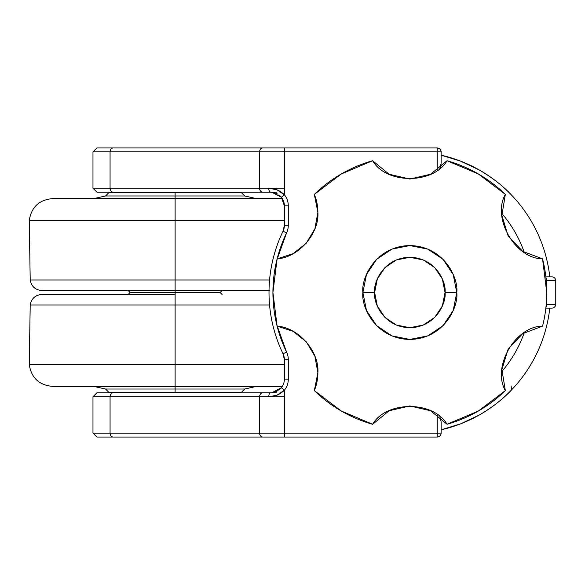 <?xml version="1.0" encoding="UTF-8"?>
<svg xmlns="http://www.w3.org/2000/svg" width="585" height="585" viewBox="0 0 585 585"><rect width="100%" height="100%" fill="white"/><g stroke="black" fill="none" stroke-linecap="round" stroke-linejoin="round"><path stroke-width="0.88" d="M269.334 290.548L41.886 290.548C35.305 289.999 31.415 286.482 30.208 279.988L29.25 220.479C31.349 207.075 39.151 199.792 52.665 198.615L282.321 198.615L94.083 198.512L256.157 198.512L175.12 198.512L175.12 195.982L244.691 195.982L105.549 195.982L175.12 195.982L175.12 192.809L108.561 192.809L175.12 192.809L175.12 192.158L175.12 192.809L241.678 192.809L108.561 192.809L175.12 192.809L175.12 195.982L244.691 195.982L175.12 195.982L175.12 198.512L256.157 198.512L175.12 198.512L175.12 292.5L220.106 292.5L175.12 292.5L175.12 386.488L256.157 386.488L175.12 386.488L175.12 389.018L244.691 389.018L175.12 389.018L175.12 392.191L241.678 392.191L175.12 392.191L175.12 392.842L175.12 392.191L108.561 392.191L241.678 392.191L175.12 392.191L175.12 389.018L105.549 389.018L244.691 389.018L105.549 389.018L175.12 389.018L175.12 386.488L256.157 386.488L94.083 386.488L282.321 386.385L52.665 386.385L175.12 386.385L175.12 364.521L284.39 364.521L29.25 364.521L175.12 364.521L175.12 305.012L269.561 305.012L30.208 305.012L175.12 305.012L175.12 292.5L220.106 292.5L130.133 292.5L175.12 292.5L175.12 290.548L269.02 290.548M96.883 392.842L92.971 396.754L110.068 396.754A3.912 3.1 -90 0 1 113.161 392.842L96.942 392.842M96.949 437.046L113.161 437.046A3.912 3.1 -90 0 1 110.068 433.134L93.037 433.134L110.068 433.134L110.068 396.754L93.037 396.754M549.79 276.851A140.831 140.831 0 0 0 441.134 155.193A140.831 140.831 0 0 1 549.79 276.851M441.046 164.378L440.052 168.056M439.818 168.67L441.134 163.23L441.134 151.866L437.222 151.866L437.222 170.257L437.222 151.866L284.39 151.866L284.39 194.783A17.601 17.601 0 0 1 288.303 205.854L288.303 225.283A17.601 17.601 0 0 1 286.548 232.94L276.756 260.303M276.756 324.697L286.548 352.06A17.601 17.601 0 0 1 288.303 359.716L288.303 379.146A17.601 17.601 0 0 1 284.39 390.217L281.348 387.753L276.31 391.636L270.701 392.842L276.822 392.842L97.271 392.842M97.271 192.158L276.822 192.158L270.701 192.158L276.303 193.357M97.271 147.954L437.222 147.954A3.912 3.912 0 0 1 441.134 151.866L441.134 163.23M511.604 195.156C503.217 186.103 492.446 177.716 479.305 170.001L460.761 161.204L441.134 155.193M524.277 252.376A121.27 121.27 0 0 0 503.722 215.741M524.335 252.544C519.816 239.609 513.301 227.777 504.775 217.05L501.806 213.452M546.756 292.5A136.919 136.919 0 0 0 542.551 258.841A136.919 136.919 0 0 1 542.551 326.159A136.919 136.919 0 0 0 546.756 292.5L542.551 258.841L522.632 251.323L508.08 235.777L501.893 215.404L505.345 194.395L478.296 173.928L447.042 160.736L430.575 174.228L409.836 179.054L389.098 174.228L372.63 160.736L341.377 173.928L314.328 194.395L317.882 212.304L314.876 228.83L306.248 243.236L293.1 253.685L277.122 258.841L272.917 292.5L277.122 326.159A136.919 136.919 0 0 0 286.548 352.06A17.601 17.601 0 0 1 288.303 359.716L284.39 359.716L284.39 379.146L288.303 379.146L284.39 379.146A13.689 13.689 0 0 1 281.348 387.753L284.39 390.217A17.601 17.601 0 0 0 288.303 379.146L288.303 359.716L284.39 359.716A13.689 13.689 0 0 0 283.03 353.757L286.548 352.06L283.03 353.757A140.831 140.831 0 0 1 283.03 231.243A140.831 140.831 0 0 0 283.03 353.757L284.39 359.716L284.39 379.146A13.689 13.689 0 0 1 281.348 387.753L271.806 392.798L270.701 392.842A3.912 1.952 90 0 0 268.742 396.754A3.912 1.952 -90 0 1 270.701 392.842L262.709 392.842A3.912 3.1 90 0 0 259.608 396.754A3.912 3.1 -90 0 1 262.709 392.842L113.161 392.842A3.912 3.1 90 0 0 110.068 396.754L259.608 396.754L110.068 396.754L110.068 433.134L259.608 433.134L259.608 396.754L268.742 396.754C274.511 396.864 279.732 394.685 284.39 390.217L276.983 395.211L268.742 396.754L259.608 396.754L259.608 433.134L284.39 433.134L284.39 390.217L284.39 433.134L437.222 433.134L437.222 414.743L437.222 433.134L441.134 433.134L441.134 421.77L441.134 433.134A3.912 3.912 0 0 1 437.222 437.046L97.271 437.046M501.806 371.548L504.775 367.95C513.301 357.223 519.816 345.391 524.335 332.455M441.134 429.807A140.831 140.831 0 0 0 549.79 308.149A140.831 140.831 0 0 1 441.134 429.807L460.761 423.796L479.305 414.999C492.446 407.284 503.217 398.897 511.604 389.844L511.093 385.924M268.742 396.754L284.39 396.754M439.818 416.33L441.134 421.756M262.709 437.046A3.912 3.1 -90 0 1 259.608 433.134L110.068 433.134A3.912 3.1 90 0 0 113.161 437.046L284.39 437.046L284.39 433.134L259.608 433.134A3.912 3.1 90 0 0 262.709 437.046M437.222 437.046C439.576 436.798 440.885 435.496 441.134 433.134L437.222 433.134L437.222 437.046L437.222 433.134L284.39 433.134L284.39 437.046L437.222 437.046M276.31 391.636A13.689 13.689 0 0 1 270.701 392.842L276.295 391.643M542.551 258.841C515.246 258.833 491.7 218.044 505.345 194.395A136.919 136.919 0 0 0 447.042 160.736C433.39 184.377 386.283 184.377 372.63 160.736A136.919 136.919 0 0 0 314.328 194.395A46.946 46.946 0 0 1 317.882 212.304C319.403 233.642 298.474 257.539 277.122 258.841A136.919 136.919 0 0 1 286.548 232.94L283.03 231.243L286.548 232.94A17.601 17.601 0 0 0 288.303 225.283L288.303 205.854A17.601 17.601 0 0 0 284.39 194.783L284.39 151.866L259.608 151.866L259.608 188.246L268.742 188.246L276.983 189.789L284.39 194.783C279.732 190.315 274.511 188.136 268.742 188.246L284.39 188.246M96.942 192.158L262.709 192.158A3.912 3.1 -90 0 1 259.608 188.246L259.608 151.866L110.068 151.866L110.068 188.246L259.608 188.246L110.068 188.246L110.068 151.866L93.037 151.866L110.068 151.866A3.912 3.1 -90 0 1 113.161 147.954L96.949 147.954M93.037 188.246L110.068 188.246L92.971 188.246L92.971 151.866L96.883 147.954M438.348 148.473L437.222 147.954L437.222 151.866L441.134 151.866C440.885 149.504 439.576 148.202 437.222 147.954L113.161 147.954A3.912 3.1 90 0 0 110.068 151.866L259.608 151.866A3.912 3.1 -90 0 1 262.709 147.954A3.912 3.1 90 0 0 259.608 151.866L284.39 151.866L284.39 147.954L284.39 151.866L437.222 151.866L437.222 147.954M284.39 205.854L284.39 225.283L283.03 231.243A13.689 13.689 0 0 0 284.39 225.283L288.303 225.283L284.39 225.283L284.39 205.854L288.303 205.854L284.39 205.854L281.348 197.247L284.39 194.783L281.348 197.247A13.689 13.689 0 0 1 284.39 205.854M281.312 197.196L279.637 195.478M278.014 194.278L276.398 193.401M113.161 192.158A3.912 3.1 -90 0 1 110.068 188.246A3.912 3.1 90 0 0 113.161 192.158M262.709 192.158L270.701 192.158A3.912 1.952 -90 0 1 268.742 188.246L259.608 188.246A3.912 3.1 90 0 0 262.709 192.158L262.738 192.158M268.742 188.246A3.912 1.952 90 0 0 270.701 192.158L271.806 192.202L281.348 197.247M545.856 276.851L551.838 276.851A3.912 3.912 0 0 1 555.75 280.763L555.75 304.237L555.75 280.763L546.251 280.763L555.75 280.763A3.912 3.912 0 0 0 551.838 276.851L548.474 276.851M545.856 308.149L551.838 308.149A3.912 3.912 0 0 0 555.75 304.237L546.251 304.237L555.75 304.237A3.912 3.912 0 0 1 551.838 308.149L548.474 308.149M545.944 277.604A3.912 2.128 90 0 1 546.814 280.763A3.912 2.128 -90 0 0 545.944 277.604M546.814 304.237A3.912 2.128 90 0 1 545.937 307.403A3.912 2.128 -90 0 0 546.814 304.237M314.876 356.17L306.248 341.764L293.1 331.315L277.122 326.159C298.474 327.461 319.403 351.358 317.882 372.696A46.946 46.946 0 0 1 314.328 390.604L341.377 411.072L372.63 424.264L389.098 410.772L409.836 405.946L430.575 410.772L447.042 424.264L478.296 411.072L505.345 390.604L501.893 369.596L508.08 349.223L522.632 333.677L542.551 326.159C515.246 326.167 491.7 366.956 505.345 390.604A136.919 136.919 0 0 1 447.042 424.264C433.39 400.623 386.283 400.623 372.63 424.264A136.919 136.919 0 0 1 314.328 390.604L317.882 372.696L314.876 356.17L317.882 372.696M374.627 292.5C373.215 282.204 383.775 257.773 409.836 257.29C435.898 257.773 446.457 282.204 445.046 292.5L456.775 292.5C458.662 278.767 444.578 246.197 409.836 245.554C375.087 246.197 361.003 278.767 362.89 292.5L374.627 292.5L377.31 305.97L384.937 317.392L396.359 325.026L409.836 327.71L423.306 325.026L434.728 317.392L442.362 305.97L445.046 292.5L442.362 279.03L434.728 267.608L423.306 259.974L409.836 257.29L396.359 259.974L384.937 267.608L377.31 279.03L374.627 292.5L362.89 292.5C361.003 278.767 375.087 246.197 409.836 245.554C444.578 246.197 458.662 278.767 456.775 292.5C458.662 306.233 444.578 338.803 409.836 339.446C375.087 338.803 361.003 306.233 362.89 292.5C361.003 306.233 375.087 338.803 409.836 339.446C444.578 338.803 458.662 306.233 456.775 292.5L445.046 292.5C446.457 302.796 435.898 327.227 409.836 327.71C383.775 327.227 373.215 302.796 374.627 292.5M317.882 212.304L314.876 228.83M366.473 274.519L376.645 259.309L391.87 249.13L409.836 245.554L427.803 249.13L443.028 259.309L453.207 274.533L456.775 292.5L453.207 310.467M453.199 310.481L443.028 325.691L427.803 335.87L409.836 339.446L391.87 335.87L376.645 325.691L366.466 310.467L362.89 292.5L366.466 274.533M277.122 326.159A136.919 136.919 0 0 1 277.122 258.841M269.561 279.988L175.12 279.988L269.561 279.988M284.39 220.479L175.12 220.479L284.39 220.479M175.12 392.191L108.561 392.191L175.12 392.191M175.12 192.158L109.337 192.158L175.12 192.158M175.12 192.809L241.678 192.809L175.12 192.809M175.12 195.982L105.549 195.982L175.12 195.982M175.12 198.512L94.083 198.512L175.12 198.512M175.12 290.548L175.12 279.988L30.208 279.988L175.12 279.988L175.12 220.479L29.25 220.479L175.12 220.479L175.12 198.615L52.665 198.615L175.12 198.615M175.12 220.479L29.25 220.479L175.12 220.479M175.12 279.988L30.208 279.988L175.12 279.988M175.12 292.5L130.133 292.5L175.12 292.5M175.12 386.385L52.665 386.385C39.151 385.208 31.349 377.925 29.25 364.521L30.208 305.012C31.415 298.518 35.305 295.001 41.886 294.452L175.12 294.452M175.12 305.012L30.208 305.012L175.12 305.012M175.12 364.521L29.25 364.521L175.12 364.521M175.12 386.488L94.083 386.488L175.12 386.488M92.971 396.754L92.971 433.134L96.883 437.046M270.701 392.842L271.849 392.791M92.971 188.246L96.883 192.158M270.701 192.158L271.849 192.209M240.91 392.842L244.691 389.018L256.537 386.385M222.066 290.548L220.106 292.5L222.066 294.452M256.537 198.615L244.691 195.982L240.91 192.158M93.702 198.615L105.549 195.982L109.337 192.158M109.337 392.842L105.549 389.018L93.702 386.385M128.181 294.452L130.133 292.5L128.181 290.548"/></g></svg>
